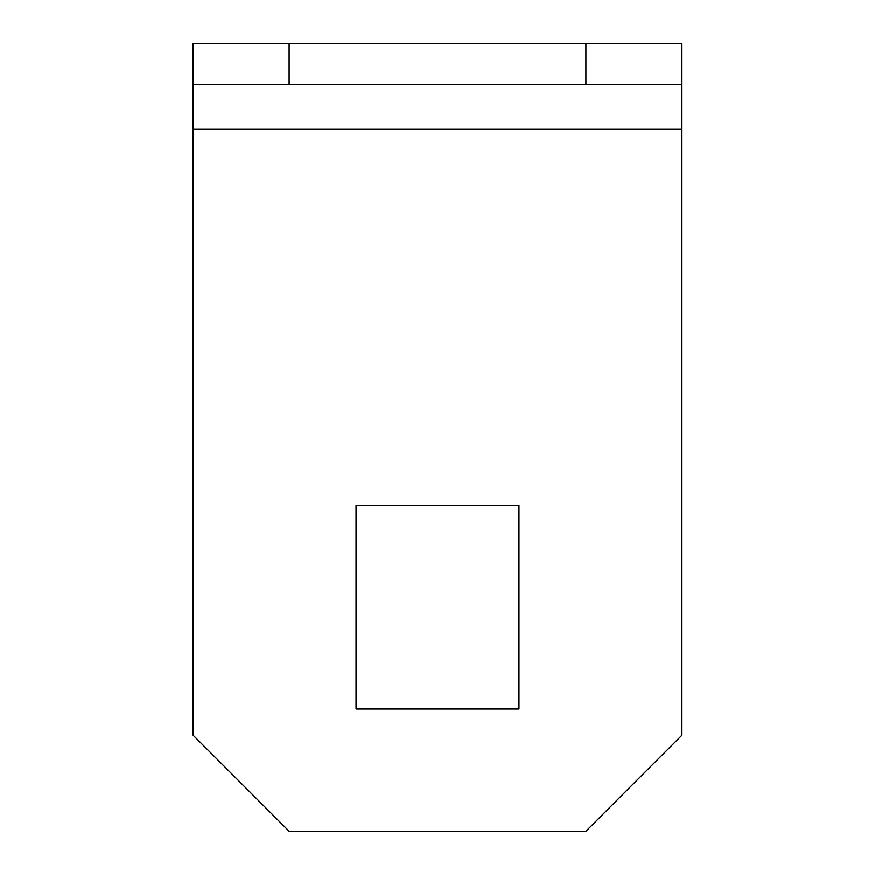 <?xml version="1.0" encoding="UTF-8"?>
<svg xmlns="http://www.w3.org/2000/svg" width="875" height="875" viewBox="0 0 875 875"><rect width="100%" height="100%" fill="white"/><g stroke="black" fill="none" stroke-linecap="round" stroke-linejoin="round"><path stroke-width="1.31" d="M356.037 709.056L518.962 709.056L518.962 505.389L356.037 505.389L356.037 709.056M289.111 831.25L193.102 735.241L193.102 84.481L585.889 84.481L585.889 43.75L681.898 43.75L681.898 735.241L585.889 831.25L289.111 831.25M289.111 84.481L289.111 43.75L585.889 43.75M193.102 84.481L193.102 43.75L289.111 43.75M585.889 84.481L681.898 84.481M193.102 129.292L681.898 129.292"/></g></svg>
